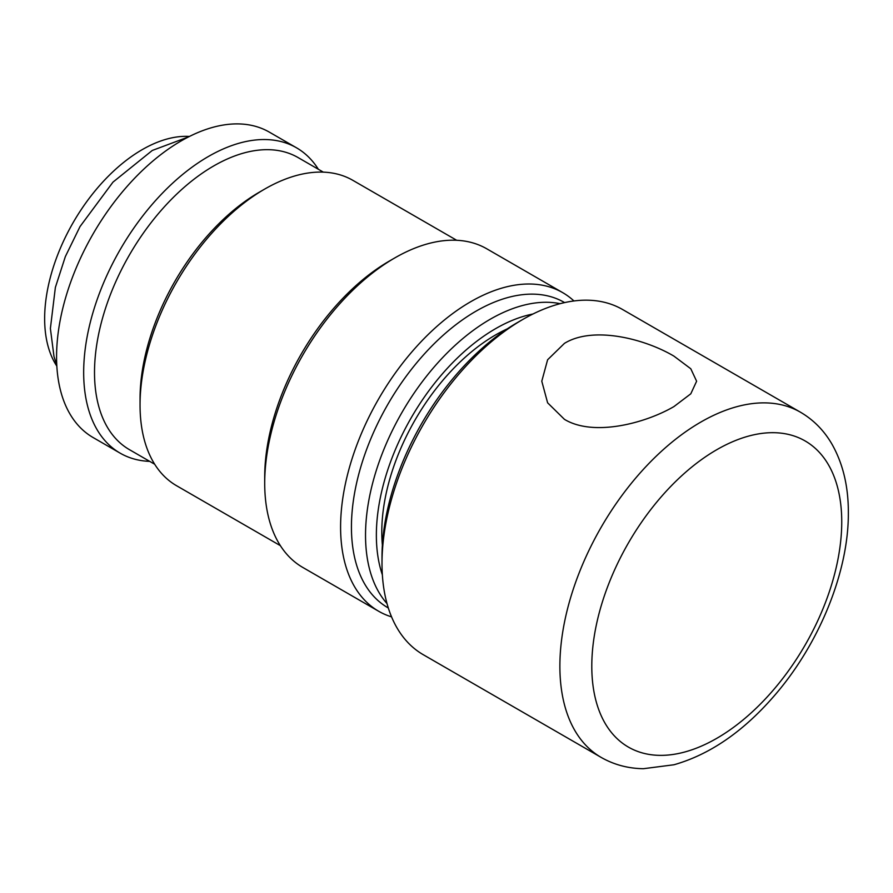 <?xml version="1.0" encoding="UTF-8"?>
<svg xmlns="http://www.w3.org/2000/svg" width="893" height="893" viewBox="0 0 893 893"><rect width="100%" height="100%" fill="white"/><g stroke="black" fill="none" stroke-linecap="round" stroke-linejoin="round"><path stroke-width="1.34" d="M318.366 169.279A176.312 101.791 120 0 0 296.487 147.792L269.385 132.153A176.312 101.791 120 0 0 181.234 140.882A176.312 101.791 120 0 0 66.06 296.242A176.312 101.791 120 0 0 93.084 437.525L120.187 453.175A176.312 101.791 120 0 0 149.723 461.38M296.487 147.792A176.312 101.791 120 0 0 208.337 156.532A176.312 101.791 120 0 0 93.162 311.891A176.312 101.791 120 0 0 120.187 453.175M560.157 303.676A176.312 101.791 120 0 0 490.201 319.259A176.312 101.791 120 0 0 380.05 459.382A176.312 101.791 120 0 0 387.015 603.579M532.942 314.012A168.643 97.37 120 0 0 495.615 328.646A168.643 97.37 120 0 0 382.36 574.835M564.622 302.593L564.253 302.392A176.312 101.791 120 0 0 476.103 311.121A176.312 101.791 120 0 0 360.928 466.481A176.312 101.791 120 0 0 387.953 607.765L388.31 607.977M573.942 300.963A183.969 106.222 120 0 0 562.668 292.625A183.969 106.222 120 0 0 470.678 301.734A183.969 106.222 120 0 0 350.491 463.858A183.969 106.222 120 0 0 378.699 611.27A183.969 106.222 120 0 0 391.558 616.862M389.381 261.18A176.312 101.791 120 0 0 389.381 261.046L394.795 257.921A183.969 106.222 120 0 0 264.708 483.247A183.969 106.222 120 0 0 302.816 567.457L378.699 611.27M389.381 261.046A176.312 101.791 120 0 0 389.37 261.057A176.312 101.791 120 0 0 264.708 476.985L264.708 483.247M140.045 405.009L140.045 398.747A168.643 97.37 120 0 1 259.283 192.207L264.708 189.07A176.312 101.791 120 0 0 140.045 405.009A176.312 101.791 120 0 0 176.557 485.714L280.369 545.656M323.322 172.137L298.072 157.559A168.643 97.37 120 0 0 213.762 165.919A168.643 97.37 120 0 0 103.588 314.526A168.643 97.37 120 0 0 129.44 449.659L154.679 464.237M382.003 563.483L382.003 556.975A191.336 110.464 120 0 1 517.293 322.641L522.93 319.381A199.306 115.074 120 0 0 382.003 563.483A199.306 115.074 120 0 0 423.282 654.714L601.156 757.409A199.306 115.074 120 0 1 559.878 666.178A199.306 115.074 120 0 1 700.815 422.076A199.306 115.074 120 0 1 800.463 412.209C813.423 419.799 823.837 430.314 831.729 443.754C842.892 463.277 848.428 486.25 848.35 512.66C848.741 572.424 818.568 645.405 773.215 697.009C742.552 732.07 709.466 754.663 673.947 764.765L643.395 768.706C628.08 768.493 614.004 764.721 601.156 757.409M673.947 406.572C644.969 423.472 593.376 436.867 564.454 419.353L547.61 402.81L541.783 381.222L547.61 359.767L564.454 343.358C593.432 325.543 645.025 338.972 673.947 356.14L690.791 368.764L696.618 381.222L690.791 393.813L673.947 406.572M382.383 545.121A160.974 92.939 -60 0 1 495.615 334.908A160.974 92.939 -60 0 1 507.213 328.892M56.839 366.13A137.98 79.667 -60 0 1 142.21 149.644A137.98 79.667 -60 0 1 189.439 136.45M800.463 412.209L622.588 309.514A199.306 115.074 120 0 0 522.93 319.381L517.293 322.641M456.669 240.273L352.858 180.341A176.312 101.791 120 0 0 264.708 189.07L259.283 192.207M562.668 292.625L486.785 248.812A183.969 106.222 120 0 0 394.795 257.921L389.37 261.057M716.766 449.715A176.736 102.036 120 0 0 591.791 666.178A176.736 102.036 120 0 0 716.766 738.332A176.736 102.036 120 0 0 841.742 521.869A176.736 102.036 120 0 0 716.766 449.715M188.669 136.852L152.301 150.448L112.976 182.127L80.024 226.565L65.345 256.592L55.377 287.412L50.388 328.479L53.993 356.564L56.784 365.27"/></g></svg>
